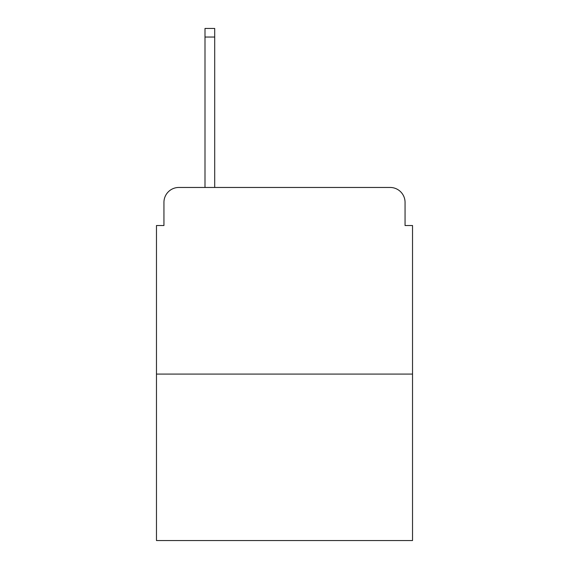 <?xml version="1.0" encoding="UTF-8"?>
<svg xmlns="http://www.w3.org/2000/svg" width="569" height="569" viewBox="0 0 569 569"><rect width="100%" height="100%" fill="white"/><g stroke="black" fill="none" stroke-linecap="round" stroke-linejoin="round"><path stroke-width="0.85" d="M163.943 202.386L163.943 225.523L163.943 202.386A14.929 14.929 0 0 1 178.872 187.457L204.996 187.457L204.996 28.45L214.705 28.45L214.705 187.457L226.27 187.457M412.525 374.082L156.475 374.082L156.475 540.55L412.525 540.55L412.525 225.523L405.057 225.523L405.057 202.386A14.929 14.929 0 0 0 390.128 187.457L178.872 187.457M156.475 374.082L156.475 225.523L163.943 225.523M342.73 187.457L390.128 187.457M405.057 225.523L405.057 202.386M204.996 37.035L214.705 37.035"/></g></svg>
